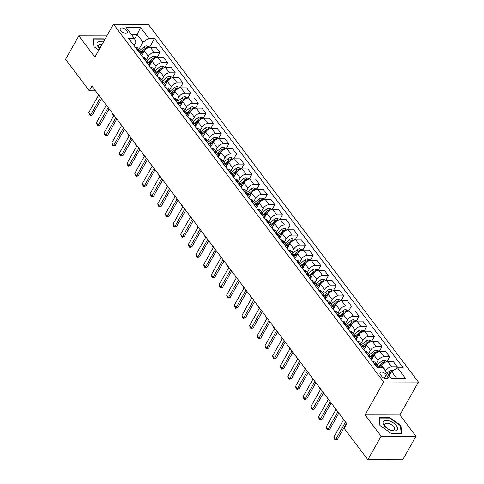 <?xml version="1.0" encoding="UTF-8"?>
<svg xmlns="http://www.w3.org/2000/svg" width="484" height="484" viewBox="0 0 484 484"><rect width="100%" height="100%" fill="white"/><g stroke="black" fill="none" stroke-linecap="round" stroke-linejoin="round"><path stroke-width="0.73" d="M120.704 30.698A3.975 1.966 29.4 0 0 124.261 33.063A3.975 1.966 29.4 0 0 127.177 32.652A3.975 1.966 29.4 0 0 126.729 30.71A3.975 1.966 29.4 0 0 123.166 28.338A3.975 1.966 29.4 0 0 120.25 28.75A3.975 1.966 29.4 0 0 120.704 30.698M418.442 382.058L148.292 24.267L113.444 24.2L383.594 381.985L418.442 382.058L399.887 414.982L365.039 414.915L381.12 436.211L415.968 436.278L399.887 414.982M415.968 436.278L402.712 459.8L367.87 459.733L381.12 436.211M367.87 459.733L344.13 428.292L346.78 423.591L91.948 86.085L89.298 90.786L95.505 90.804M387.654 376.407L386.305 374.622A3.854 1.906 29.4 0 0 382.856 372.323A3.854 1.906 29.4 0 0 380.031 372.722A3.854 1.906 29.4 0 0 380.466 374.61L381.815 376.395A3.854 1.906 29.4 0 0 385.264 378.688A3.854 1.906 29.4 0 0 388.089 378.288A3.854 1.906 29.4 0 0 387.654 376.407L386.25 378.893M397.086 378.772L391.665 371.591L397.552 367.84L403.251 367.846L154.541 38.46L149.538 47.329L149.078 46.724L146.585 45.913A3.291 1.894 142.9 0 0 143.911 47.033L139.573 50.578M397.552 367.84L405.822 378.791L391.314 378.76L383.044 367.81L377.345 367.798L128.641 38.405L134.34 38.417L126.07 27.467L140.572 27.491L148.842 38.448L154.541 38.46M106.861 35.889L78.813 35.834L65.558 59.35L89.298 90.786M78.813 35.834L94.894 57.13L113.444 24.2M365.039 414.915L383.594 381.985M134.34 38.417L135.986 42.187L134.068 45.593M134.594 39.004L137.135 34.497L131.364 34.485M389.203 375.959L391.665 371.591M385.524 371.095L385.76 370.677A4.967 2.856 -37.1 0 1 391.647 366.92L397.346 366.933L396.432 368.548M380.424 367.804L381.779 365.402A4.967 2.856 -37.1 0 1 387.666 361.645L393.365 361.657L397.346 366.933M376.183 363.944L378.101 360.538A4.967 2.856 -37.1 0 1 383.994 356.781L389.687 356.793L386.916 361.711L386.456 361.106L383.957 360.296A3.291 1.894 142.9 0 0 381.289 361.415L376.951 364.96M371.452 359.993L374.12 355.262A4.967 2.856 -37.1 0 1 380.007 351.505L385.706 351.517L389.687 356.793M368.524 353.804L370.448 350.392A4.967 2.856 -37.1 0 1 376.334 346.641L382.033 346.647L379.256 351.572L378.797 350.967L376.304 350.15A3.291 1.894 142.9 0 0 373.63 351.275L369.292 354.82M363.799 349.853L366.467 345.122A4.967 2.856 -37.1 0 1 372.353 341.365L378.052 341.377L382.033 346.647M360.87 343.664L362.788 340.252A4.967 2.856 -37.1 0 1 368.675 336.495L374.374 336.507L371.597 341.432L371.143 340.827L368.645 340.01A3.291 1.894 142.9 0 0 365.971 341.129L361.639 344.681M356.139 339.714L358.807 334.976A4.967 2.856 -37.1 0 1 364.694 331.225L370.393 331.238L374.374 336.507M353.211 333.518L355.129 330.112A4.967 2.856 -37.1 0 1 361.022 326.355L366.715 326.367L363.944 331.292L363.484 330.681L360.985 329.87A3.291 1.894 142.9 0 0 358.317 330.989L353.979 334.541M348.48 329.568L351.148 324.837A4.967 2.856 -37.1 0 1 357.035 321.08L362.734 321.092L366.715 326.367M345.552 323.379L347.476 319.972A4.967 2.856 -37.1 0 1 353.362 316.215L359.061 316.227L356.284 321.146L355.825 320.541L353.332 319.73A3.291 1.894 142.9 0 0 350.658 320.85L346.32 324.395M340.827 319.428L343.495 314.697A4.967 2.856 -37.1 0 1 349.381 310.94L355.081 310.952L359.061 316.227M337.899 313.239L339.816 309.827A4.967 2.856 -37.1 0 1 345.703 306.076L351.402 306.082L348.625 311.006L348.171 310.401L345.673 309.585A3.291 1.894 142.9 0 0 342.999 310.71L338.667 314.255M333.167 309.288L335.836 304.557A4.967 2.856 -37.1 0 1 341.722 300.8L347.421 300.812L351.402 306.082M330.239 303.093L332.157 299.687A4.967 2.856 -37.1 0 1 338.05 295.93L343.743 295.942L340.972 300.866L340.512 300.262L338.014 299.445A3.291 1.894 142.9 0 0 335.345 300.564L331.008 304.115M325.508 299.148L328.176 294.411A4.967 2.856 -37.1 0 1 334.063 290.66L339.762 290.666L343.743 295.942M322.58 292.953L324.504 289.547A4.967 2.856 -37.1 0 1 330.391 285.79L336.09 285.802L333.313 290.727L332.853 290.116L330.36 289.305A3.291 1.894 142.9 0 0 327.686 290.424L323.348 293.976M317.855 289.002L320.523 284.271A4.967 2.856 -37.1 0 1 326.41 280.514L332.109 280.526L336.09 285.802M314.927 282.813L316.845 279.407A4.967 2.856 -37.1 0 1 322.731 275.65L328.43 275.662L325.653 280.581L325.2 279.976L322.701 279.165A3.291 1.894 142.9 0 0 320.027 280.284L315.695 283.83M310.196 278.863L312.864 274.132A4.967 2.856 -37.1 0 1 318.75 270.374L324.449 270.387L328.43 275.662M307.267 272.673L309.185 269.261A4.967 2.856 -37.1 0 1 315.078 265.51L320.771 265.516L318 270.441L317.54 269.836L315.042 269.019A3.291 1.894 142.9 0 0 312.374 270.145L308.036 273.69M302.536 268.723L305.204 263.992A4.967 2.856 -37.1 0 1 311.091 260.235L316.79 260.247L320.771 265.516M299.608 262.528L301.532 259.122A4.967 2.856 -37.1 0 1 307.419 255.364L313.118 255.377L310.341 260.301L309.881 259.696L307.388 258.879A3.291 1.894 142.9 0 0 304.714 259.999L300.376 263.55M294.883 258.577L297.551 253.846A4.967 2.856 -37.1 0 1 303.438 250.095L309.137 250.101L313.118 255.377M291.955 252.388L293.873 248.982A4.967 2.856 -37.1 0 1 299.759 245.225L305.458 245.237L302.681 250.161L302.228 249.55L299.729 248.74A3.291 1.894 142.9 0 0 297.055 249.859L292.723 253.41M287.224 248.437L289.892 243.706A4.967 2.856 -37.1 0 1 295.778 239.949L301.478 239.961L305.458 245.237M284.296 242.248L286.213 238.842A4.967 2.856 -37.1 0 1 292.106 235.085L297.799 235.097L295.028 240.016L294.568 239.411L292.07 238.594A3.291 1.894 142.9 0 0 289.402 239.719L285.064 243.264M279.57 238.297L282.233 233.566A4.967 2.856 -37.1 0 1 288.119 229.809L293.818 229.821L297.799 235.097M276.636 232.108L278.56 228.696A4.967 2.856 -37.1 0 1 284.447 224.939L290.146 224.951L287.369 229.876L286.909 229.271L284.417 228.454A3.291 1.894 142.9 0 0 281.742 229.579L277.405 233.125M271.911 228.158L274.579 223.427A4.967 2.856 -37.1 0 1 280.466 219.669L286.165 219.682L290.146 224.951M268.983 221.962L270.901 218.556A4.967 2.856 -37.1 0 1 276.787 214.799L282.487 214.811L279.71 219.736L279.256 219.131L276.757 218.314A3.291 1.894 142.9 0 0 274.083 219.433L269.751 222.985M264.252 218.012L266.92 213.281A4.967 2.856 -37.1 0 1 272.807 209.53L278.506 209.536L282.487 214.811M261.324 211.823L263.242 208.416A4.967 2.856 -37.1 0 1 269.134 204.659L274.827 204.672L272.056 209.596L271.597 208.985L269.098 208.174A3.291 1.894 142.9 0 0 266.43 209.294L262.092 212.845M256.599 207.872L259.261 203.141A4.967 2.856 -37.1 0 1 265.147 199.384L270.846 199.396L274.827 204.672M253.664 201.683L255.588 198.277A4.967 2.856 -37.1 0 1 261.475 194.52L267.174 194.532L264.397 199.45L263.937 198.845L261.445 198.029A3.291 1.894 142.9 0 0 258.771 199.154L254.433 202.699M248.939 197.732L251.607 193.001A4.967 2.856 -37.1 0 1 257.494 189.244L263.193 189.256L267.174 194.532M246.011 191.543L247.929 188.131A4.967 2.856 -37.1 0 1 253.816 184.374L259.515 184.386L256.744 189.311L256.284 188.706L253.785 187.889A3.291 1.894 142.9 0 0 251.111 189.014L246.779 192.559M241.28 187.592L243.948 182.861A4.967 2.856 -37.1 0 1 249.835 179.104L255.534 179.116L259.515 184.386M238.352 181.397L240.27 177.991A4.967 2.856 -37.1 0 1 246.162 174.234L251.855 174.246L249.085 179.171L248.625 178.566L246.126 177.749A3.291 1.894 142.9 0 0 243.458 178.868L239.12 182.42M233.627 177.447L236.289 172.715A4.967 2.856 -37.1 0 1 242.175 168.964L247.875 168.97L251.855 174.246M230.693 171.257L232.616 167.851A4.967 2.856 -37.1 0 1 238.503 164.094L244.202 164.106L241.425 169.031L240.965 168.42L238.473 167.609A3.291 1.894 142.9 0 0 235.799 168.728L231.461 172.274M225.968 167.307L228.636 162.576A4.967 2.856 -37.1 0 1 234.522 158.819L240.221 158.831L244.202 164.106M223.039 161.118L224.957 157.705A4.967 2.856 -37.1 0 1 230.844 153.954L236.543 153.966L233.772 158.885L233.312 158.28L230.814 157.463A3.291 1.894 142.9 0 0 228.139 158.589L223.808 162.134M218.308 157.167L220.976 152.436A4.967 2.856 -37.1 0 1 226.863 148.679L232.562 148.691L236.543 153.966M215.38 150.978L217.298 147.566A4.967 2.856 -37.1 0 1 223.191 143.808L228.884 143.821L226.113 148.745L225.653 148.14L223.154 147.324A3.291 1.894 142.9 0 0 220.486 148.443L216.148 151.994M210.655 147.027L213.317 142.296A4.967 2.856 -37.1 0 1 219.204 138.539L224.903 138.551L228.884 143.821M207.721 140.832L209.645 137.426A4.967 2.856 -37.1 0 1 215.531 133.669L221.23 133.681L218.453 138.606L217.994 138L215.501 137.184A3.291 1.894 142.9 0 0 212.827 138.303L208.489 141.854M202.996 136.881L205.664 132.15A4.967 2.856 -37.1 0 1 211.55 128.399L217.249 128.405L221.23 133.681M200.067 130.692L201.985 127.286A4.967 2.856 -37.1 0 1 207.872 123.529L213.571 123.541L210.8 128.466M195.336 126.741L198.004 122.01A4.967 2.856 -37.1 0 1 203.891 118.253L209.59 118.265L213.571 123.541M192.408 120.552L194.326 117.14A4.967 2.856 -37.1 0 1 200.219 113.389L205.912 113.401L203.141 118.32L202.681 117.715L200.182 116.898A3.291 1.894 142.9 0 0 197.514 118.023L193.177 121.569M187.683 116.602L190.345 111.871A4.967 2.856 -37.1 0 1 196.232 108.113L201.931 108.126L205.912 113.401M184.749 110.412L186.673 107A4.967 2.856 -37.1 0 1 192.559 103.243L198.258 103.255L195.482 108.18L195.022 107.575L192.529 106.758A3.291 1.894 142.9 0 0 189.855 107.878L185.517 111.429M180.024 106.462L182.692 101.731A4.967 2.856 -37.1 0 1 188.578 97.974L194.278 97.986L198.258 103.255M177.096 100.267L179.013 96.86A4.967 2.856 -37.1 0 1 184.9 93.103L190.599 93.116L187.828 98.04L187.368 97.435L184.87 96.618A3.291 1.894 142.9 0 0 182.196 97.738L177.864 101.289M172.364 96.316L175.033 91.585A4.967 2.856 -37.1 0 1 180.919 87.828L186.618 87.84L190.599 93.116M169.436 90.127L171.354 86.721A4.967 2.856 -37.1 0 1 177.247 82.964L182.94 82.976L180.169 87.9L179.709 87.289L177.217 86.479A3.291 1.894 142.9 0 0 174.542 87.598L170.205 91.143M164.711 86.176L167.373 81.445A4.967 2.856 -37.1 0 1 173.26 77.688L178.959 77.7L182.94 82.976M161.777 79.987L163.701 76.575A4.967 2.856 -37.1 0 1 169.588 72.824L175.287 72.83L172.51 77.755L172.05 77.15L169.557 76.333A3.291 1.894 142.9 0 0 166.883 77.458L162.545 81.003M157.052 76.036L159.72 71.305A4.967 2.856 -37.1 0 1 165.607 67.548L171.306 67.56L175.287 72.83M154.124 69.847L156.042 66.435A4.967 2.856 -37.1 0 1 161.928 62.678L167.627 62.69L164.856 67.615L164.397 67.01L161.898 66.193A3.291 1.894 142.9 0 0 159.224 67.312L154.892 70.864M149.393 65.897L152.061 61.165A4.967 2.856 -37.1 0 1 157.947 57.408L163.646 57.421L167.627 62.69M146.464 59.701L148.382 56.295A4.967 2.856 -37.1 0 1 154.275 52.538L159.968 52.55L157.197 57.475L156.737 56.87L154.245 56.053A3.291 1.894 142.9 0 0 151.571 57.172L147.233 60.724M141.739 55.751L144.401 51.02A4.967 2.856 -37.1 0 1 150.288 47.263L155.987 47.275L159.968 52.55M138.805 49.562L142.955 42.205L137.135 34.497L140.572 27.491M376.661 366.89L377.145 366.89A4.967 2.856 -37.1 0 1 378.99 367.659A4.967 2.856 -37.1 0 1 379.081 367.804M372.68 361.621L373.164 361.621A4.967 2.856 -37.1 0 1 375.009 362.389L378.99 367.659M369.008 356.75L369.486 356.75A4.967 2.856 -37.1 0 1 371.331 357.519A4.967 2.856 -37.1 0 1 371.416 359.939M365.027 351.475L365.505 351.475A4.967 2.856 -37.1 0 1 367.35 352.249L371.331 357.519M361.348 346.611L361.826 346.611A4.967 2.856 -37.1 0 1 363.672 347.379A4.967 2.856 -37.1 0 1 363.756 349.799M357.367 341.335L357.845 341.335A4.967 2.856 -37.1 0 1 359.691 342.103L363.672 347.379M353.689 336.465L354.173 336.471A4.967 2.856 -37.1 0 1 356.018 337.239A4.967 2.856 -37.1 0 1 356.103 339.659M349.708 331.195L350.192 331.195A4.967 2.856 -37.1 0 1 352.037 331.964L356.018 337.239M346.036 326.325L346.514 326.325A4.967 2.856 -37.1 0 1 348.359 327.093A4.967 2.856 -37.1 0 1 348.444 329.519M342.055 321.055L342.533 321.055A4.967 2.856 -37.1 0 1 344.378 321.824L348.359 327.093M338.376 316.185L338.854 316.185A4.967 2.856 -37.1 0 1 340.7 316.953A4.967 2.856 -37.1 0 1 340.784 319.373M334.396 310.909L334.874 310.909A4.967 2.856 -37.1 0 1 336.719 311.684L340.7 316.953M330.717 306.045L331.201 306.045A4.967 2.856 -37.1 0 1 333.046 306.814A4.967 2.856 -37.1 0 1 333.131 309.234M326.736 300.77L327.22 300.77A4.967 2.856 -37.1 0 1 329.066 301.538L333.046 306.814M323.064 295.899L323.542 295.906A4.967 2.856 -37.1 0 1 325.387 296.674A4.967 2.856 -37.1 0 1 325.472 299.094M319.083 290.63L319.561 290.63A4.967 2.856 -37.1 0 1 321.406 291.398L325.387 296.674M315.405 285.76L315.883 285.76A4.967 2.856 -37.1 0 1 317.728 286.528A4.967 2.856 -37.1 0 1 317.813 288.954M311.424 280.49L311.902 280.49A4.967 2.856 -37.1 0 1 313.747 281.258L317.728 286.528M307.745 275.62L308.229 275.62A4.967 2.856 -37.1 0 1 310.075 276.388A4.967 2.856 -37.1 0 1 310.159 278.808M303.764 270.344L304.248 270.344A4.967 2.856 -37.1 0 1 306.094 271.119L310.075 276.388M300.092 265.48L300.57 265.48A4.967 2.856 -37.1 0 1 302.415 266.248A4.967 2.856 -37.1 0 1 302.5 268.668M296.111 260.204L296.589 260.204A4.967 2.856 -37.1 0 1 298.434 260.973L302.415 266.248M292.433 255.334L292.911 255.34A4.967 2.856 -37.1 0 1 294.756 256.109A4.967 2.856 -37.1 0 1 294.841 258.529M288.452 250.065L288.93 250.065A4.967 2.856 -37.1 0 1 290.775 250.833L294.756 256.109M284.774 245.194L285.257 245.194A4.967 2.856 -37.1 0 1 287.103 245.963A4.967 2.856 -37.1 0 1 287.187 248.389M280.793 239.919L281.277 239.925A4.967 2.856 -37.1 0 1 283.122 240.693L287.103 245.963M277.12 235.055L277.598 235.055A4.967 2.856 -37.1 0 1 279.443 235.823A4.967 2.856 -37.1 0 1 279.528 238.243M273.139 229.779L273.617 229.779A4.967 2.856 -37.1 0 1 275.463 230.547L279.443 235.823M269.461 224.915L269.939 224.915A4.967 2.856 -37.1 0 1 271.784 225.683A4.967 2.856 -37.1 0 1 271.869 228.103M265.48 219.639L265.958 219.639A4.967 2.856 -37.1 0 1 267.803 220.408L271.784 225.683M261.802 214.769L262.286 214.775A4.967 2.856 -37.1 0 1 264.131 215.543A4.967 2.856 -37.1 0 1 264.216 217.963M257.821 209.499L258.305 209.499A4.967 2.856 -37.1 0 1 260.15 210.268L264.131 215.543M254.148 204.629L254.626 204.629A4.967 2.856 -37.1 0 1 256.472 205.398A4.967 2.856 -37.1 0 1 256.556 207.824M250.167 199.354L250.645 199.36A4.967 2.856 -37.1 0 1 252.491 200.128L256.472 205.398M246.489 194.489L246.967 194.489A4.967 2.856 -37.1 0 1 248.812 195.258A4.967 2.856 -37.1 0 1 248.897 197.678M242.508 189.214L242.986 189.214A4.967 2.856 -37.1 0 1 244.831 189.982L248.812 195.258M238.83 184.35L239.314 184.35A4.967 2.856 -37.1 0 1 241.159 185.118A4.967 2.856 -37.1 0 1 241.244 187.538M234.849 179.074L235.333 179.074A4.967 2.856 -37.1 0 1 237.178 179.842L241.159 185.118M231.177 174.204L231.654 174.21A4.967 2.856 -37.1 0 1 233.5 174.978A4.967 2.856 -37.1 0 1 233.584 177.398M227.196 168.934L227.674 168.934A4.967 2.856 -37.1 0 1 229.519 169.702L233.5 174.978M223.517 164.064L223.995 164.064A4.967 2.856 -37.1 0 1 225.84 164.832A4.967 2.856 -37.1 0 1 225.925 167.258M219.536 158.788L220.014 158.794A4.967 2.856 -37.1 0 1 221.86 159.563L225.84 164.832M215.858 153.924L216.342 153.924A4.967 2.856 -37.1 0 1 218.187 154.692A4.967 2.856 -37.1 0 1 218.272 157.112M211.877 148.648L212.361 148.648A4.967 2.856 -37.1 0 1 214.206 149.417L218.187 154.692M208.205 143.784L208.683 143.784A4.967 2.856 -37.1 0 1 210.528 144.553A4.967 2.856 -37.1 0 1 210.613 146.973M204.224 138.509L204.702 138.509A4.967 2.856 -37.1 0 1 206.547 139.277L210.528 144.553M200.545 133.638L201.023 133.638A4.967 2.856 -37.1 0 1 202.869 134.413A4.967 2.856 -37.1 0 1 202.953 136.833M196.564 128.369L197.042 128.369A4.967 2.856 -37.1 0 1 198.888 129.137L202.869 134.413M192.886 123.499L193.37 123.499A4.967 2.856 -37.1 0 1 195.215 124.267A4.967 2.856 -37.1 0 1 195.3 126.687M188.905 118.223L189.389 118.229A4.967 2.856 -37.1 0 1 191.234 118.997L195.215 124.267M185.233 113.359L185.711 113.359A4.967 2.856 -37.1 0 1 187.556 114.127A4.967 2.856 -37.1 0 1 187.641 116.547M181.252 108.083L181.73 108.083A4.967 2.856 -37.1 0 1 183.575 108.852L187.556 114.127M177.574 103.219L178.052 103.219A4.967 2.856 -37.1 0 1 179.897 103.987A4.967 2.856 -37.1 0 1 179.981 106.407M173.593 97.943L174.071 97.943A4.967 2.856 -37.1 0 1 175.916 98.712L179.897 103.987M169.914 93.073L170.398 93.073A4.967 2.856 -37.1 0 1 172.243 93.848A4.967 2.856 -37.1 0 1 172.328 96.268M165.933 87.804L166.417 87.804A4.967 2.856 -37.1 0 1 168.263 88.572L172.243 93.848M162.261 82.933L162.739 82.933A4.967 2.856 -37.1 0 1 164.584 83.702A4.967 2.856 -37.1 0 1 164.669 86.122M158.28 77.658L158.758 77.664A4.967 2.856 -37.1 0 1 160.603 78.432L164.584 83.702M154.602 72.794L155.08 72.794A4.967 2.856 -37.1 0 1 156.931 73.562A4.967 2.856 -37.1 0 1 157.01 75.982M150.621 67.518L151.099 67.518A4.967 2.856 -37.1 0 1 152.944 68.286L156.931 73.562M146.942 62.654L147.426 62.654A4.967 2.856 -37.1 0 1 149.272 63.422A4.967 2.856 -37.1 0 1 149.356 65.842M142.962 57.378L143.445 57.378A4.967 2.856 -37.1 0 1 145.291 58.147L149.272 63.422M139.289 52.508L139.767 52.508A4.967 2.856 -37.1 0 1 141.612 53.282A4.967 2.856 -37.1 0 1 141.697 55.702M148.842 38.448L142.955 42.205M135.308 47.238L135.786 47.238A4.967 2.856 -37.1 0 1 137.631 48.007L141.612 53.282M400.921 425.515L389.765 417.68L379.268 417.656L379.934 425.478L391.09 433.313L401.587 433.337L400.921 425.515L400.534 426.21M104.786 39.567L103.685 38.799L93.194 38.774L93.86 46.597L98.851 50.1M389.523 418.109L389.765 417.68M103.443 39.228L103.685 38.799M345.552 421.963L335.672 439.496L337.372 439.496L335.231 440.107L334.311 438.891L333.839 437.058L343.713 419.531L343.465 419.87L342.545 418.654L342.279 417.625M346.526 423.252L337.372 439.496M333.839 437.058L335.672 439.496L335.231 440.107M392.851 370.835L391.616 370.435A3.291 1.894 142.9 0 0 388.942 371.555L387.049 373.11M391.211 372.39A3.291 1.894 142.9 0 0 390.11 373.097L388.21 374.652M388.773 375.39L390.164 374.253M388.948 375.62L389.771 374.949M337.892 411.824L328.019 429.35L329.713 429.356L327.577 429.967L326.658 428.751L326.18 426.918L336.059 409.385L335.805 409.73L334.619 407.486M338.867 413.106L329.713 429.356M326.18 426.918L328.019 429.35L327.577 429.967M330.239 401.678L320.36 419.211L322.054 419.217L319.918 419.828L318.998 418.612L318.52 416.778L328.4 399.246L328.146 399.59L326.96 397.34M331.207 402.966L322.054 419.217M318.52 416.778L320.36 419.211L319.918 419.828M322.58 391.538L312.7 409.071L314.4 409.071L312.259 409.688L311.339 408.466L310.867 406.633L320.741 389.106L320.493 389.451L319.573 388.235L319.307 387.2M323.554 392.826L314.4 409.071M310.867 406.633L312.7 409.071L312.259 409.688M385.276 362.25L384.35 361.947A3.291 1.894 142.9 0 0 382.451 362.958L378.113 366.503M378.676 367.247L383.098 363.629A1.676 0.962 -37.1 0 1 383.588 363.303L384.35 361.947M378.851 367.477L382.239 364.706M377.623 352.104L376.697 351.808A3.291 1.894 142.9 0 0 374.791 352.812L370.46 356.363M371.016 357.107L375.439 353.489A1.676 0.962 -37.1 0 1 375.935 353.163L376.697 351.808M371.192 357.337L374.58 354.566M369.964 341.964L369.038 341.668A3.291 1.894 142.9 0 0 367.138 342.672L362.8 346.223M363.363 346.961L367.779 343.344A1.676 0.962 -37.1 0 1 368.276 343.023L369.038 341.668M363.532 347.197L366.92 344.42M314.921 381.398L305.047 398.931L306.741 398.931L304.605 399.542L303.686 398.326L303.208 396.493L313.087 378.966L312.833 379.305L311.914 378.089L311.648 377.06M315.895 382.687L306.741 398.931M303.208 396.493L305.047 398.931L304.605 399.542M362.304 331.824L361.379 331.528A3.291 1.894 142.9 0 0 359.479 332.532L355.141 336.077M355.704 336.822L360.126 333.204A1.676 0.962 -37.1 0 1 360.616 332.877L361.379 331.528M355.879 337.052L359.267 334.281M383.812 421.11A8.077 3.993 29.4 0 0 387.182 428.431A8.077 3.993 29.4 0 0 389.602 429.792A8.077 3.993 29.4 0 0 396.832 430.258A8.077 3.993 29.4 0 0 393.631 423.058A8.077 3.993 29.4 0 0 383.812 421.11M389.384 429.689A5.53 2.735 29.4 0 0 394.151 429.931A5.53 2.735 29.4 0 0 394.508 429.514A5.53 2.735 29.4 0 0 391.508 424.698A5.53 2.735 29.4 0 0 385.24 423.669A5.53 2.735 29.4 0 0 384.877 424.087A5.53 2.735 29.4 0 0 387.381 428.564M380.152 425.63L379.51 418.091L389.68 418.109L400.492 425.702L401.133 433.283L391.011 433.259M379.335 418.406L379.51 418.091M103.37 42.078A8.077 3.993 29.4 0 0 98.125 46.791A8.077 3.993 29.4 0 0 99.752 48.503M102.045 44.425A5.53 2.735 29.4 0 0 98.803 45.206A5.53 2.735 29.4 0 0 99.426 47.91A5.53 2.735 29.4 0 0 99.819 48.382M94.071 46.748L93.436 39.21L103.6 39.228L104.586 39.918M93.255 39.525L93.436 39.21M307.267 371.258L297.388 388.785L299.082 388.791L296.946 389.402L296.026 388.186L295.549 386.353L305.428 368.82L305.18 369.165L303.988 366.92M308.235 372.541L299.082 388.791M295.549 386.353L297.388 388.785L296.946 389.402M299.608 361.112L289.728 378.645L291.428 378.651L289.287 379.262L288.367 378.046L287.895 376.213L297.769 358.68L297.521 359.025L296.601 357.809L296.335 356.775M300.582 362.401L291.428 378.651M287.895 376.213L289.728 378.645L289.287 379.262M291.949 350.973L282.075 368.505L283.769 368.505L281.634 369.123L280.714 367.901L280.236 366.067L290.116 348.541M292.923 352.261L283.769 368.505M280.236 366.067L282.075 368.505L281.634 369.123M284.296 340.833L274.416 358.36L276.11 358.366L273.974 358.977L273.055 357.761L272.577 355.928L282.456 338.401L282.208 338.739L281.289 337.523L281.016 336.495M285.264 342.121L276.11 358.366M272.577 355.928L274.416 358.36L273.974 358.977M276.636 330.693L266.757 348.22L268.457 348.226L266.315 348.837L265.395 347.621L264.923 345.788L274.797 328.255L274.549 328.6L273.629 327.384L273.363 326.355M277.61 331.976L268.457 348.226M264.923 345.788L266.757 348.22L266.315 348.837M354.651 321.685L353.725 321.382A3.291 1.894 142.9 0 0 351.82 322.392L347.488 325.938M348.044 326.682L352.467 323.064A1.676 0.962 -37.1 0 1 352.963 322.737L353.725 321.382M348.22 326.912L351.608 324.141M346.992 311.539L346.066 311.242A3.291 1.894 142.9 0 0 344.166 312.247L339.829 315.798M340.391 316.542L344.808 312.924A1.676 0.962 -37.1 0 1 345.304 312.597L346.066 311.242M340.567 316.772L343.949 314.001M339.332 301.399L338.407 301.102A3.291 1.894 142.9 0 0 336.507 302.107L332.169 305.658M332.732 306.396L337.154 302.778A1.676 0.962 -37.1 0 1 337.644 302.458L338.407 301.102M332.907 306.632L336.295 303.855M331.679 291.259L330.754 290.957A3.291 1.894 142.9 0 0 328.848 291.967L324.516 295.512M325.073 296.256L329.495 292.638A1.676 0.962 -37.1 0 1 329.991 292.312L330.754 290.957M325.248 296.486L328.636 293.715M324.02 281.119L323.094 280.817A3.291 1.894 142.9 0 0 321.195 281.827L316.857 285.372M317.419 286.117L321.836 282.499A1.676 0.962 -37.1 0 1 322.332 282.172L323.094 280.817M317.595 286.346L320.977 283.576M289.922 348.885L288.676 346.635M290.11 348.534L289.862 348.885M268.977 320.547L259.103 338.08L260.797 338.086L258.662 338.697L257.742 337.481L257.264 335.648L267.144 318.115L266.89 318.46L265.97 317.244L265.704 316.209M269.951 321.836L260.797 338.086M257.264 335.648L259.103 338.08L258.662 338.697M316.361 270.973L315.435 270.677A3.291 1.894 142.9 0 0 313.535 271.681L309.197 275.233M309.76 275.977L314.183 272.359A1.676 0.962 -37.1 0 1 314.673 272.032L315.435 270.677M309.935 276.207L313.323 273.436M261.324 310.407L251.444 327.94L253.138 327.94L251.002 328.557L250.083 327.335L249.605 325.502L259.484 307.975L259.236 308.32L258.045 306.07M262.292 311.696L253.138 327.94M249.605 325.502L251.444 327.94L251.002 328.557M308.707 260.834L307.782 260.537A3.291 1.894 142.9 0 0 305.876 261.541L301.544 265.093M302.101 265.831L306.523 262.213A1.676 0.962 -37.1 0 1 307.019 261.886L307.782 260.537M302.276 266.061L305.664 263.29M253.664 300.268L243.785 317.794L245.485 317.8L243.343 318.411L242.423 317.195L241.952 315.362L251.825 297.835L251.577 298.174L250.658 296.958L250.391 295.93M254.638 301.556L245.485 317.8M241.952 315.362L243.785 317.794L243.343 318.411M301.048 250.694L300.122 250.391A3.291 1.894 142.9 0 0 298.223 251.402L293.885 254.947M294.447 255.691L298.864 252.073A1.676 0.962 -37.1 0 1 299.36 251.747L300.122 250.391M294.623 255.921L298.005 253.15M246.005 290.128L236.131 307.655L237.826 307.661L235.69 308.272L234.77 307.056L234.292 305.222L244.172 287.69L243.918 288.034L242.732 285.79M246.979 291.41L237.826 307.661M234.292 305.222L236.131 307.655L235.69 308.272M293.389 240.554L292.463 240.252A3.291 1.894 142.9 0 0 290.563 241.262L286.226 244.807M286.788 245.551L291.211 241.933A1.676 0.962 -37.1 0 1 291.701 241.607L292.463 240.252M286.964 245.781L290.352 243.01M238.352 279.982L228.472 297.515L230.166 297.515L228.031 298.132L227.111 296.916L226.633 295.083L236.513 277.55L236.265 277.895L235.345 276.679L235.073 275.644M239.32 281.271L230.166 297.515M226.633 295.083L228.472 297.515L228.031 298.132M285.735 230.408L284.81 230.112A3.291 1.894 142.9 0 0 282.904 231.116L278.572 234.667M279.129 235.412L283.551 231.794A1.676 0.962 -37.1 0 1 284.048 231.467L284.81 230.112M279.304 235.641L282.692 232.871M230.693 269.842L220.813 287.375L222.513 287.375L220.371 287.992L219.452 286.77L218.98 284.937L228.853 267.41L228.605 267.755L227.686 266.533L227.419 265.504M231.667 271.131L222.513 287.375M218.98 284.937L220.813 287.375L220.371 287.992M278.076 220.268L277.151 219.972A3.291 1.894 142.9 0 0 275.251 220.976L270.913 224.528M271.476 225.266L275.892 221.648A1.676 0.962 -37.1 0 1 276.388 221.321L277.151 219.972M271.651 225.496L275.033 222.725M223.033 259.702L213.16 277.229L214.854 277.235L212.718 277.846L211.798 276.63L211.32 274.797L221.2 257.27L220.946 257.609L220.026 256.393L219.76 255.364M224.007 260.991L214.854 277.235M211.32 274.797L213.16 277.229L212.718 277.846M215.38 249.562L205.5 267.089L207.194 267.095L205.059 267.706L204.139 266.49L203.661 264.657L213.541 247.124L213.293 247.469L212.373 246.253L212.101 245.219M216.348 250.845L207.194 267.095M203.661 264.657L205.5 267.089L205.059 267.706M207.721 239.417L197.841 256.95L199.541 256.95L197.399 257.567L196.48 256.351L196.008 254.517L205.881 236.985L205.633 237.329L204.714 236.113L204.448 235.079M208.695 240.705L199.541 256.95M196.008 254.517L197.841 256.95L197.399 257.567M200.061 229.277L190.188 246.81L191.882 246.81L189.746 247.421L188.827 246.205L188.349 244.372L198.228 226.845L197.974 227.19L196.788 224.939M201.035 230.566L191.882 246.81M188.349 244.372L190.188 246.81L189.746 247.421M192.408 219.137L182.528 236.664L184.222 236.67L182.087 237.281L181.167 236.065L180.689 234.232L190.569 216.705L190.321 217.044L189.401 215.828L189.129 214.799M193.376 220.426L184.222 236.67M180.689 234.232L182.528 236.664L182.087 237.281M184.749 208.997L174.869 226.524L176.569 226.53L174.428 227.141L173.508 225.925L173.036 224.092L182.91 206.559L182.662 206.904L181.742 205.688L181.476 204.653M185.723 210.28L176.569 226.53M173.036 224.092L174.869 226.524L174.428 227.141M177.09 198.851L167.216 216.384L168.91 216.384L166.774 217.001L165.855 215.785L165.377 213.952L175.256 196.419M178.064 200.14L168.91 216.384M165.377 213.952L167.216 216.384L166.774 217.001M169.436 188.712L159.557 206.244L161.251 206.244L159.115 206.856L158.195 205.639L157.717 203.806L167.597 186.279L167.349 186.624L166.157 184.374M170.404 190L161.251 206.244M157.717 203.806L159.557 206.244L159.115 206.856M161.777 178.572L151.897 196.099L153.597 196.105L151.456 196.716L150.536 195.5L150.064 193.667L159.938 176.134L159.69 176.478L158.77 175.262L158.504 174.234M162.751 179.86L153.597 196.105M150.064 193.667L151.897 196.099L151.456 196.716M270.417 210.129L269.491 209.826A3.291 1.894 142.9 0 0 267.591 210.836L263.254 214.382M263.816 215.126L268.239 211.508A1.676 0.962 -37.1 0 1 268.729 211.181L269.491 209.826M263.992 215.356L267.38 212.585M262.764 199.989L261.838 199.686A3.291 1.894 142.9 0 0 259.932 200.697L255.6 204.242M256.157 204.986L260.58 201.368A1.676 0.962 -37.1 0 1 261.076 201.042L261.838 199.686M256.332 205.216L259.72 202.445M255.104 189.843L254.179 189.547A3.291 1.894 142.9 0 0 252.279 190.551L247.941 194.102M248.504 194.846L252.92 191.228A1.676 0.962 -37.1 0 1 253.416 190.902L254.179 189.547M248.679 195.076L252.061 192.305M247.445 179.703L246.519 179.407A3.291 1.894 142.9 0 0 244.62 180.411L240.282 183.962M240.844 184.7L245.267 181.083A1.676 0.962 -37.1 0 1 245.757 180.756L246.519 179.407M241.02 184.93L244.408 182.159M239.792 169.563L238.866 169.261A3.291 1.894 142.9 0 0 236.96 170.271L232.629 173.816M233.185 174.561L237.608 170.943A1.676 0.962 -37.1 0 1 238.104 170.616L238.866 169.261M233.361 174.791L236.749 172.02M232.132 159.424L231.207 159.121A3.291 1.894 142.9 0 0 229.307 160.131L224.969 163.677M225.532 164.421L229.948 160.803A1.676 0.962 -37.1 0 1 230.444 160.476L231.207 159.121M225.707 164.651L229.089 161.88M224.473 149.278L223.547 148.981A3.291 1.894 142.9 0 0 221.648 149.986L217.31 153.537M217.873 154.275L222.295 150.657A1.676 0.962 -37.1 0 1 222.785 150.336L223.547 148.981M218.048 154.511L221.436 151.734M216.82 139.138L215.894 138.841A3.291 1.894 142.9 0 0 213.988 139.846L209.657 143.391M210.213 144.135L214.636 140.517A1.676 0.962 -37.1 0 1 215.132 140.191L215.894 138.841M210.389 144.365L213.777 141.594M210.794 128.466L210.34 127.855L207.842 127.044A3.291 1.894 142.9 0 0 205.168 128.163L200.836 131.708M209.161 128.998L208.235 128.696A3.291 1.894 142.9 0 0 206.335 129.706L201.997 133.251M202.56 133.995L206.977 130.377A1.676 0.962 -37.1 0 1 207.473 130.051L208.235 128.696M202.736 134.225L206.117 131.454M175.063 196.764L173.816 194.514M175.25 196.419L175.002 196.764M154.118 168.432L144.244 185.959L145.938 185.965L143.802 186.576L142.883 185.36L142.405 183.527L152.285 165.994L152.03 166.339L151.111 165.123L150.845 164.088M155.092 169.715L145.938 185.965M142.405 183.527L144.244 185.959L143.802 186.576M201.501 118.858L200.576 118.556A3.291 1.894 142.9 0 0 198.676 119.566L194.338 123.111M194.901 123.856L199.323 120.238A1.676 0.962 -37.1 0 1 199.813 119.911L200.576 118.556M195.076 124.085L198.464 121.315M146.464 158.286L136.585 175.819L138.279 175.819L136.143 176.436L135.224 175.22L134.746 173.387L144.625 155.854L144.377 156.199L143.458 154.983L143.185 153.948M147.432 159.575L138.279 175.819M134.746 173.387L136.585 175.819L136.143 176.436M193.848 108.712L192.922 108.416A3.291 1.894 142.9 0 0 191.017 109.42L186.685 112.972M187.241 113.71L191.664 110.092A1.676 0.962 -37.1 0 1 192.16 109.771L192.922 108.416M187.417 113.946L190.805 111.169M138.805 148.146L128.925 165.679L130.626 165.679L128.484 166.29L127.564 165.074L127.092 163.241L136.966 145.714L136.718 146.059L135.798 144.837L135.532 143.808M139.779 149.435L130.626 165.679M127.092 163.241L128.925 165.679L128.484 166.29M186.189 98.573L185.263 98.276A3.291 1.894 142.9 0 0 183.363 99.28L179.026 102.826M179.588 103.57L184.005 99.952A1.676 0.962 -37.1 0 1 184.501 99.625L185.263 98.276M179.764 103.8L183.146 101.029M131.146 138.007L121.272 155.533L122.966 155.539L120.831 156.151L119.911 154.934L119.433 153.101L129.313 135.568L129.059 135.913L127.873 133.669M132.12 139.295L122.966 155.539M119.433 153.101L121.272 155.533L120.831 156.151M178.529 88.433L177.604 88.13A3.291 1.894 142.9 0 0 175.704 89.141L171.366 92.686M171.929 93.43L176.351 89.812A1.676 0.962 -37.1 0 1 176.841 89.486L177.604 88.13M172.104 93.66L175.492 90.889M123.493 127.867L113.613 145.394L115.307 145.4L113.171 146.011L112.252 144.795L111.774 142.962L121.653 125.429L121.405 125.773L120.486 124.557L120.213 123.523M124.461 129.149L115.307 145.4M111.774 142.962L113.613 145.394L113.171 146.011M170.876 78.287L169.951 77.991A3.291 1.894 142.9 0 0 168.045 78.995L163.713 82.546M164.27 83.29L168.692 79.672A1.676 0.962 -37.1 0 1 169.188 79.346L169.951 77.991M164.445 83.52L167.833 80.749M115.833 117.721L105.954 135.254L107.654 135.254L105.512 135.871L104.592 134.655L104.12 132.822L113.994 115.289L113.746 115.634L112.826 114.418L112.56 113.383M116.807 119.01L107.654 135.254M104.12 132.822L105.954 135.254L105.512 135.871M163.217 68.147L162.291 67.851A3.291 1.894 142.9 0 0 160.392 68.855L156.054 72.406M156.616 73.145L161.033 69.527A1.676 0.962 -37.1 0 1 161.529 69.206L162.291 67.851M156.792 73.38L160.174 70.603M108.174 107.581L98.3 125.114L99.994 125.114L97.859 125.725L96.939 124.509L96.461 122.676L106.341 105.149M109.148 108.87L99.994 125.114M96.461 122.676L98.3 125.114L97.859 125.725M155.558 58.007L154.632 57.711A3.291 1.894 142.9 0 0 152.732 58.715L148.394 62.261M148.957 63.005L153.38 59.387A1.676 0.962 -37.1 0 1 153.87 59.06L154.632 57.711M149.132 63.235L152.52 60.464M100.521 97.441L90.641 114.968L92.335 114.974L90.199 115.585L89.28 114.369L88.802 112.536L98.682 95.003M101.489 98.724L92.335 114.974M88.802 112.536L90.641 114.968L90.199 115.585M147.904 47.868L146.979 47.565A3.291 1.894 142.9 0 0 145.073 48.575L140.741 52.121M141.298 52.865L145.72 49.247A1.676 0.962 -37.1 0 1 146.216 48.92L146.979 47.565M141.473 53.095L144.861 50.324M381.779 365.402L385.76 370.677M374.12 355.262L378.101 360.538M366.467 345.122L370.448 350.392M358.807 334.976L362.788 340.252M351.148 324.837L355.129 330.112M343.495 314.697L347.476 319.972M335.836 304.557L339.816 309.827M328.176 294.411L332.157 299.687M320.523 284.271L324.504 289.547M312.864 274.132L316.845 279.407M305.204 263.992L309.185 269.261M297.551 253.846L301.532 259.122M289.892 243.706L293.873 248.982M282.233 233.566L286.213 238.842M274.579 223.427L278.56 228.696M266.92 213.281L270.901 218.556M259.261 203.141L263.242 208.416M251.607 193.001L255.588 198.277M243.948 182.861L247.929 188.131M236.289 172.715L240.27 177.991M228.636 162.576L232.616 167.851M220.976 152.436L224.957 157.705M213.317 142.296L217.298 147.566M205.664 132.15L209.645 137.426M198.004 122.01L201.985 127.286M190.345 111.871L194.326 117.14M182.692 101.731L186.673 107M175.033 91.585L179.013 96.86M167.373 81.445L171.354 86.721M159.72 71.305L163.701 76.575M152.061 61.165L156.042 66.435M144.401 51.02L148.382 56.295M387.666 361.645L391.647 366.92M373.164 361.621L377.145 366.89M365.505 351.475L369.486 356.75M380.007 351.505L383.994 356.781M357.845 341.335L361.826 346.611M372.353 341.365L376.334 346.641M350.192 331.195L354.173 336.471M364.694 331.225L368.675 336.495M342.533 321.055L346.514 326.325M357.035 321.08L361.022 326.355M334.874 310.909L338.854 316.185M349.381 310.94L353.362 316.215M327.22 300.77L331.201 306.045M341.722 300.8L345.703 306.076M319.561 290.63L323.542 295.906M334.063 290.66L338.05 295.93M311.902 280.49L315.883 285.76M326.41 280.514L330.391 285.79M304.248 270.344L308.229 275.62M318.75 270.374L322.731 275.65M296.589 260.204L300.57 265.48M311.091 260.235L315.078 265.51M288.93 250.065L292.911 255.34M303.438 250.095L307.419 255.364M281.277 239.925L285.257 245.194M295.778 239.949L299.759 245.225M273.617 229.779L277.598 235.055M288.119 229.809L292.106 235.085M265.958 219.639L269.939 224.915M280.466 219.669L284.447 224.939M258.305 209.499L262.286 214.775M272.807 209.53L276.787 214.799M250.645 199.36L254.626 204.629M265.147 199.384L269.134 204.659M242.986 189.214L246.967 194.489M257.494 189.244L261.475 194.52M235.333 179.074L239.314 184.35M249.835 179.104L253.816 184.374M227.674 168.934L231.654 174.21M242.175 168.964L246.162 174.234M220.014 158.794L223.995 164.064M234.522 158.819L238.503 164.094M212.361 148.648L216.342 153.924M226.863 148.679L230.844 153.954M204.702 138.509L208.683 143.784M219.204 138.539L223.191 143.808M197.042 128.369L201.023 133.638M211.55 128.399L215.531 133.669M189.389 118.229L193.37 123.499M203.891 118.253L207.872 123.529M181.73 108.083L185.711 113.359M196.232 108.113L200.219 113.389M174.071 97.943L178.052 103.219M188.578 97.974L192.559 103.243M166.417 87.804L170.398 93.073M180.919 87.828L184.9 93.103M158.758 77.664L162.739 82.933M173.26 77.688L177.247 82.964M151.099 67.518L155.08 72.794M165.607 67.548L169.588 72.824M143.445 57.378L147.426 62.654M157.947 57.408L161.928 62.678M135.786 47.238L139.767 52.508M150.288 47.263L154.275 52.538M384.242 378.288L386.305 374.622M392.252 371.216L391.677 370.454M390.11 373.097L388.942 371.555M385.433 362.177L384.024 360.314M382.451 362.958L381.289 361.415M377.774 352.037L376.364 350.174M371.954 359.104L371.688 358.753M374.791 352.812L373.63 351.275M370.115 341.898L368.705 340.028M364.295 348.964L364.029 348.613M367.138 342.672L365.971 341.129M362.462 331.752L361.052 329.888M356.641 338.824L356.375 338.473M359.479 332.532L358.317 330.989M354.802 321.612L353.393 319.749M348.982 328.684L348.716 328.327M351.82 322.392L350.658 320.85M347.143 311.472L345.733 309.609M341.323 318.539L341.057 318.188M344.166 312.247L342.999 310.71M339.49 301.332L338.08 299.463M333.67 308.399L333.403 308.048M336.507 302.107L335.345 300.564M331.83 291.187L330.421 289.323M326.01 298.259L325.744 297.908M328.848 291.967L327.686 290.424M324.171 281.047L322.761 279.183M318.351 288.119L318.085 287.762M321.195 281.827L320.027 280.284M316.518 270.907L315.108 269.043M310.698 277.973L310.432 277.622M313.535 271.681L312.374 270.145M308.859 260.767L307.449 258.898M303.038 267.833L302.772 267.483M305.876 261.541L304.714 259.999M301.199 250.621L299.79 248.758M295.379 257.694L295.113 257.343M298.223 251.402L297.055 249.859M293.546 240.481L292.136 238.618M287.726 247.554L287.46 247.197M290.563 241.262L289.402 239.719M285.887 230.342L284.477 228.478M280.067 237.408L279.8 237.057M282.904 231.116L281.742 229.579M278.227 220.196L276.824 218.332M272.407 227.268L272.141 226.917M275.251 220.976L274.083 219.433M270.574 210.056L269.164 208.193M264.754 217.128L264.488 216.772M267.591 210.836L266.43 209.294M262.915 199.916L261.505 198.053M257.095 206.989L256.829 206.632M259.932 200.697L258.771 199.154M255.256 189.776L253.852 187.907M249.435 196.843L249.169 196.492M252.279 190.551L251.111 189.014M247.602 179.631L246.193 177.767M241.782 186.703L241.516 186.352M244.62 180.411L243.458 178.868M239.943 169.491L238.533 167.627M234.123 176.563L233.857 176.206M236.96 170.271L235.799 168.728M232.284 159.351L230.88 157.488M226.464 166.423L226.197 166.066M229.307 160.131L228.139 158.589M224.63 149.211L223.221 147.342M218.81 156.278L218.544 155.927M221.648 149.986L220.486 148.443M216.971 139.065L215.561 137.202M211.151 146.138L210.885 145.787M213.988 139.846L212.827 138.303M209.312 128.925L207.908 127.062M203.492 135.998L203.226 135.641M206.335 129.706L205.168 128.163M201.659 118.786L200.249 116.922M195.838 125.858L195.572 125.501M198.676 119.566L197.514 118.023M193.999 108.646L192.59 106.776M188.179 115.712L187.913 115.361M191.017 109.42L189.855 107.878M186.34 98.5L184.936 96.637M180.52 105.572L180.254 105.222M183.363 99.28L182.196 97.738M178.687 88.36L177.277 86.497M172.867 95.433L172.6 95.076M175.704 89.141L174.542 87.598M171.027 78.22L169.618 76.357M165.207 85.293L164.941 84.936M168.045 78.995L166.883 77.458M163.368 68.081L161.965 66.211M157.548 75.147L157.282 74.796M160.392 68.855L159.224 67.312M155.715 57.935L154.305 56.071M149.895 65.007L149.629 64.656M152.732 58.715L151.571 57.172M148.056 47.795L146.646 45.932M142.236 54.867L141.969 54.51M145.073 48.575L143.911 47.033"/></g></svg>
